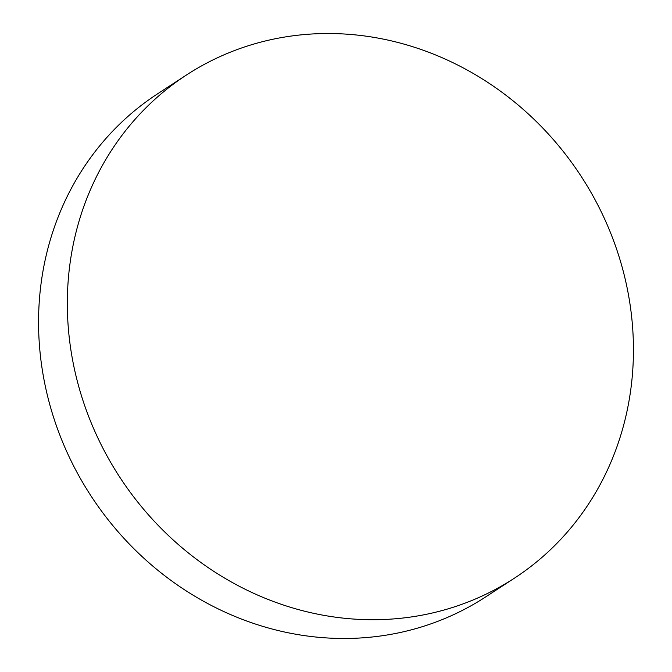 <?xml version="1.0" encoding="UTF-8"?>
<svg xmlns="http://www.w3.org/2000/svg" width="672" height="672" viewBox="0 0 672 672"><rect width="100%" height="100%" fill="white"/><g stroke="black" fill="none" stroke-linecap="round" stroke-linejoin="round"><path stroke-width="1.01" d="M631.084 311.968A300.308 275.402 -123.1 0 1 514.357 578.214A300.308 275.402 -123.1 0 1 69.686 341.284A300.308 275.402 -123.1 0 1 186.413 75.029A300.308 275.402 -123.1 0 1 631.084 311.968M514.357 578.214L485.587 596.971A300.308 275.402 -123.1 0 1 40.916 360.032A300.308 275.402 -123.1 0 1 157.643 93.786L186.413 75.029"/></g></svg>
